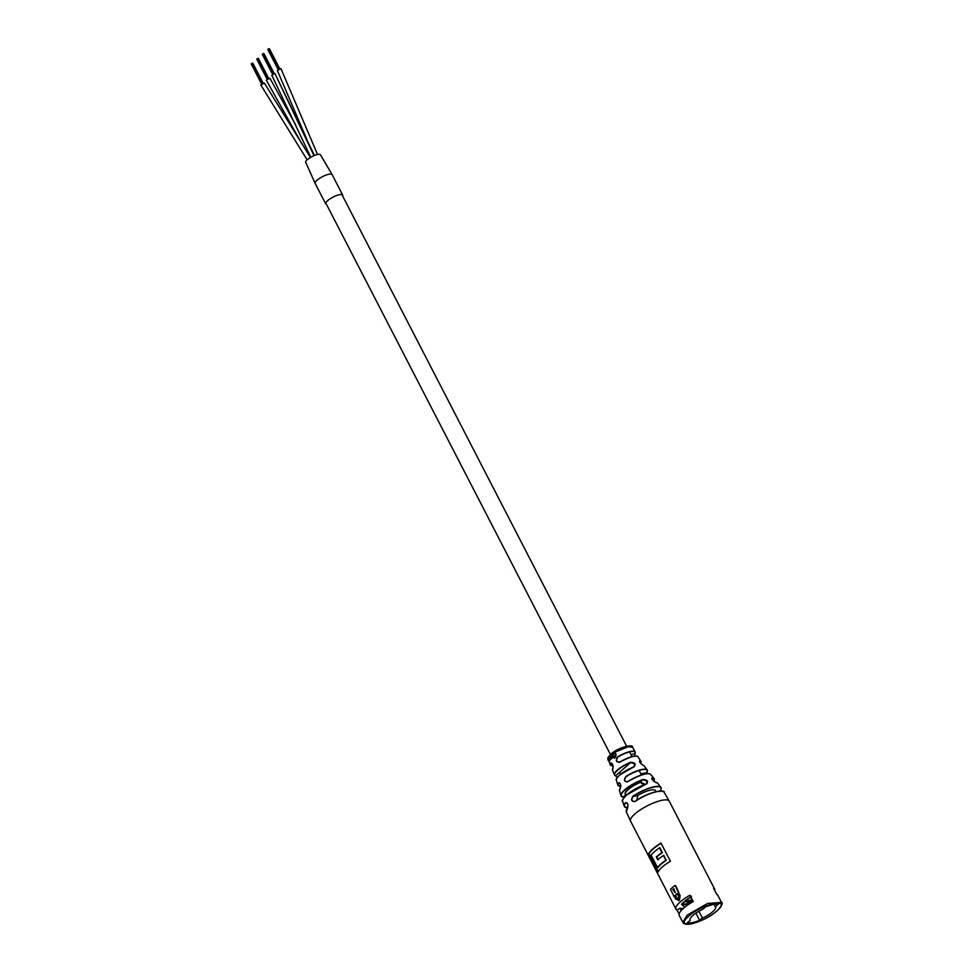 <?xml version="1.0" encoding="UTF-8"?>
<svg xmlns="http://www.w3.org/2000/svg" width="973" height="973" viewBox="0 0 973 973"><rect width="100%" height="100%" fill="white"/><g stroke="black" fill="none" stroke-linecap="round" stroke-linejoin="round"><path stroke-width="1.46" d="M301.606 143.432L266.31 80.127L269.922 78.266L295.658 124.897M310.788 157.261L271.832 75.31L274.812 73.352L314.437 155.461M307.14 159.84L260.788 84.943L264.401 83.082L310.436 157.456M326.49 204.354A9.572 2.615 -27.3 0 1 325.687 203.856A9.572 2.615 -27.3 0 1 330.029 198.869A9.572 2.615 -27.3 0 1 339.711 194.649A9.572 2.615 -27.3 0 1 342.691 195.074A9.572 2.615 -27.3 0 1 342.642 196.023M325.687 203.856L315.143 183.411A9.572 2.615 -27.3 0 1 319.472 178.412A9.572 2.615 -27.3 0 1 329.166 174.203A9.572 2.615 -27.3 0 1 332.146 174.629L320.409 154.731A8.271 2.262 -27.3 0 1 320.433 154.78M305.741 162.357A8.271 2.262 -27.3 0 1 305.717 162.321L315.143 183.411A9.572 2.615 -27.3 0 1 319.679 178.29A9.572 2.615 -27.3 0 1 329.506 174.143A9.572 2.615 -27.3 0 1 332.146 174.629L342.691 195.074M305.717 162.321A8.271 2.262 -27.3 0 1 309.402 158.113A8.271 2.262 -27.3 0 1 317.575 154.464A8.271 2.262 -27.3 0 1 320.409 154.731M306.69 139.042L277.354 70.494L280.966 68.633L317.526 154.476M251.666 63.634L252.615 63.196M262.491 83.435L252.068 63.427M262.357 54.306L272.999 74.094M268.244 49.173L269.193 48.747M279.069 68.986L268.645 48.966M609.074 757.079L608.429 757.322L609.086 757.845L608.174 757.748M609.305 756.824L610.448 759.062L609.305 756.824L609.816 756.289M610.095 756.021L611.494 758.77L610.545 755.607M655.668 782.328C652.518 780.65 651.399 779.13 652.324 777.768L651.91 778.132C651.278 778.753 652.494 780.127 655.559 782.268L655.668 782.328A19.776 5.4 152.7 0 1 657.724 783.241L660.813 787.4A20.591 5.631 -27.3 0 1 660.959 789.249M643.153 765.277L644.162 765.897A15.665 4.281 152.7 0 0 643.153 765.277C640.246 763.391 639.188 761.823 639.991 760.57L639.614 760.874C639.164 761.81 640.307 763.258 643.056 765.216L642.971 765.216M622.197 796.814A18.657 5.096 -27.3 0 1 620.956 795.683A18.657 5.096 -27.3 0 1 624.812 789.723A18.657 5.096 -27.3 0 1 643.031 779.47C647.471 779.847 648.59 781.368 646.376 784.031L647.106 781.064L643.08 779.75A18.475 5.047 152.7 0 0 625.043 789.894A18.475 5.047 152.7 0 0 623.194 797.082L622.975 797.045M615.629 775.7L615.374 775.615A14.875 4.062 -27.3 0 1 614.413 774.8A14.875 4.062 -27.3 0 1 617.466 769.959A14.875 4.062 -27.3 0 1 630.662 762.285C635.211 762.552 636.269 764.109 633.837 766.979L634.785 763.829L630.723 762.54L615.629 775.7A14.68 4.014 152.7 0 1 617.685 770.117A14.68 4.014 152.7 0 1 630.723 762.54L630.662 762.285M611.664 758.417L610.107 755.328A14.254 3.892 -27.3 0 1 610.29 755.17A14.254 3.892 -27.3 0 1 610.436 755.048L612.248 758.089A13.938 3.807 -27.3 0 0 612.102 758.21A13.938 3.807 -27.3 0 0 611.932 758.368L611.664 758.417A14.315 3.916 -27.3 0 1 611.835 758.259A14.315 3.916 -27.3 0 1 611.981 758.125L612.248 758.089M659.487 847.884L661.932 852.628A21.771 5.947 152.7 0 0 656.909 856.422A21.771 5.947 152.7 0 0 656.313 856.958L657.797 859.84A21.771 5.947 -27.3 0 1 658.393 859.305A21.771 5.947 -27.3 0 1 663.416 855.51L665.873 860.254A21.771 5.947 152.7 0 0 660.837 864.048A21.771 5.947 152.7 0 0 657.517 867.527L651.132 855.17A21.771 5.947 -27.3 0 1 654.464 851.679A21.771 5.947 -27.3 0 1 659.487 847.884L659.706 847.848M677.293 893.798A21.771 5.947 -27.3 0 0 676.539 894.455A21.771 5.947 -27.3 0 0 675.542 895.355L677.026 898.225L678.826 898.882M673.936 888.945A21.771 5.947 -27.3 0 0 673.766 889.091A21.771 5.947 -27.3 0 0 673.231 889.565L675.517 892.472M678.436 900.633L679.495 900.195L680.127 895.61L678.643 892.728A21.771 5.947 -27.3 0 1 678.85 892.569L675.724 885.71L674.812 885.588A22.488 6.142 -27.3 0 0 672.416 887.522A22.488 6.142 -27.3 0 0 670.458 889.383L674.082 896.401A22.488 6.142 -27.3 0 1 674.24 896.23L675.724 899.113L679.008 900.28L679.701 895.647L678.217 892.764A22.488 6.142 -27.3 0 1 678.436 892.606L675.226 885.552M676.503 898.347L678.327 898.967L678.668 896.461L677.184 893.579A22.488 6.142 -27.3 0 0 676.04 894.54A22.488 6.142 -27.3 0 0 675.019 895.464L677.026 898.225M673.961 891.268L675.019 892.569L673.863 888.677A22.488 6.142 -27.3 0 0 673.28 889.176A22.488 6.142 -27.3 0 0 672.72 889.675L674.459 891.171M673.681 896.23L674.642 896.242M698.809 911.312L702.567 918.074A14.352 3.916 152.7 0 0 712.65 911.798A14.352 3.916 152.7 0 0 715.544 907.018A14.352 3.916 152.7 0 0 715.435 906.86L717.916 904.367M705.79 906.556L703.017 909.135A14.352 3.916 152.7 0 0 692.934 915.411A14.352 3.916 152.7 0 0 690.039 920.19A14.352 3.916 152.7 0 0 690.137 920.349L687.412 922.757M714.073 904.258L715.313 906.641M721.492 902.397L721.504 902.397C723.353 902.701 721.881 905.547 717.065 910.898C709.159 917.271 700.524 921.613 691.146 923.936C686.549 924.691 683.776 924.168 682.815 922.355L687.206 915.119L707.541 903.479L721.492 902.397L717.904 895.44A21.771 5.947 152.7 0 0 716.821 894.515L713.55 888.179A21.771 5.947 -27.3 0 1 714.632 889.103A21.771 5.947 -27.3 0 1 714.766 890.526M652.956 848.772A21.771 5.947 -27.3 0 1 661.008 843.068L670.397 861.251A21.771 5.947 152.7 0 0 662.345 866.955A21.771 5.947 152.7 0 0 658.113 871.966L648.723 853.771A21.771 5.947 -27.3 0 1 652.956 848.772M682.815 922.355L679.227 915.411A21.771 5.947 -27.3 0 1 683.618 908.162A21.771 5.947 -27.3 0 1 693.238 901.545L689.966 895.209A21.771 5.947 152.7 0 0 680.346 901.825A21.771 5.947 152.7 0 0 675.955 909.074A21.771 5.947 152.7 0 0 677.038 909.998L679.105 913.988M625.663 807.468A20.591 5.631 -27.3 0 1 624.24 806.276A20.591 5.631 -27.3 0 1 625.444 802.774C627.67 802.652 628.388 804.403 627.597 808.028L627.609 807.882C628.29 804.683 627.804 802.92 626.162 802.603L626.721 802.725M627.597 808.028A21.297 5.814 152.7 0 0 626.308 811.823L630.577 821.151A21.771 5.947 -27.3 0 1 634.955 813.902A21.771 5.947 -27.3 0 1 662.479 800.207A21.771 5.947 -27.3 0 1 669.254 801.18L664.133 792.302A21.297 5.814 152.7 0 0 657.578 791.475A21.297 5.814 152.7 0 0 635.126 801.472C631.416 801.776 630.699 800.025 632.961 796.218L633.155 796.413C630.99 799.964 631.659 801.606 635.138 801.326L635.138 801.326A21.102 5.765 -27.3 0 1 662.321 791.28M636.938 800.134L637.643 795.586A14.352 3.916 152.7 0 1 655.474 790.648L656.021 791.694M619.023 786.099A16.529 4.512 -27.3 0 1 617.891 785.102A16.529 4.512 -27.3 0 1 618.463 782.937C620.433 782.815 621.042 784.579 620.288 788.227L620.385 788.045M611.336 765.593A14.011 3.831 -27.3 0 1 610.241 764.839A14.011 3.831 -27.3 0 1 610.472 763.197C612.491 763.124 613.294 764.851 612.856 768.402L612.941 768.184M607.845 757.858A14.254 3.892 -27.3 0 0 607.724 758.064L609.901 760.655L608.429 757.322M609.767 760.254L609.086 757.845M608.83 756.58A14.254 3.892 -27.3 0 0 608.599 756.848L609.657 758.928L610.959 759.062A14.315 3.916 -27.3 0 1 611.202 758.831M612.504 753.43A14.254 3.892 -27.3 0 0 612.102 753.722L613.051 756.787L611.324 754.318A14.254 3.892 -27.3 0 0 610.959 754.61L612.005 756.666L613.331 757.298L612.248 756.641L613.331 757.298L613.695 756.495L614.316 758.174A14.364 3.928 -27.3 0 1 614.717 757.882L612.504 753.43L614.717 757.882M614.316 758.174L614.535 758.174A13.987 3.819 -27.3 0 1 614.924 757.894M613.768 753.175L615.459 754.33L615.058 757.42L615.885 754.002L613.452 752.688L613.221 753.528L614.231 753.029M615.058 757.42L615.775 757.225L616.031 754.039L614.668 752.543L613.671 752.713L628.266 746.717L632.584 747.337L635.138 751.983A14.011 3.831 -27.3 0 1 635.126 753.321M639.991 760.57A14.875 4.062 -27.3 0 1 640.83 761.154L638.093 756.933A14.376 3.928 152.7 0 0 633.666 756.362A14.376 3.928 152.7 0 0 620.129 762.054C616.079 762.431 615.289 760.704 617.746 756.848L617.904 757.043C615.581 760.631 616.31 762.26 620.117 761.92L620.117 761.92A14.181 3.88 -27.3 0 1 636.841 756.228M652.324 777.768A18.657 5.096 -27.3 0 1 654.075 778.582L650.852 774.569A17.648 4.816 152.7 0 0 645.5 773.997A17.648 4.816 152.7 0 0 627.828 781.66C624.082 781.939 623.474 780.164 626.004 776.357L626.174 776.563C623.766 780.115 624.325 781.781 627.84 781.538L627.84 781.538A17.453 4.768 -27.3 0 1 649.161 773.79M613.27 756.775L611.324 754.318M643.031 779.47L640.283 782.195L644.102 783.691M695.902 913.136L699.611 920.324L702.263 918.013M683.277 908.454A18.183 4.962 -27.3 0 1 680.042 908.198L681.234 910.485M684.712 907.237L681.599 904.282L690.733 896.68M680.042 908.198L677.038 909.998M648.723 853.771L658.332 871.516M665.873 860.254L663.416 855.51M661.932 852.628L662.406 852.64A21.771 5.947 152.7 0 0 657.298 856.483A21.771 5.947 152.7 0 0 656.775 856.945L658.125 859.548M657.517 867.527L657.736 867.49A21.905 5.984 -27.3 0 1 666.091 860.205M620.129 762.054L619.047 762.346L620.117 761.92C630.942 756.447 636.938 754.78 638.093 756.933M627.828 781.66L626.843 781.951L627.84 781.538C640.648 774.532 648.322 772.209 650.852 774.569M612.856 768.402A14.376 3.928 152.7 0 0 612.552 770.105L612.856 768.256C613.501 766.31 612.905 764.559 611.08 763.014L611.616 763.148M620.288 788.227A17.648 4.816 152.7 0 0 619.546 790.721L620.3 788.094C621.224 785.868 620.823 784.092 619.108 782.766L619.606 782.9M644.175 784.846L640.331 782.426A13.877 3.795 152.7 0 0 628.29 789.48A13.877 3.795 152.7 0 0 625.493 794.102L626.162 795.391M613.221 753.528L614.158 753.017M614.522 752.506L613.452 752.688M612.005 756.666L613.087 757.31L613.476 756.495M611.981 758.125L610.436 755.048M609.645 755.766A14.254 3.892 -27.3 0 0 609.366 756.033L610.448 759.062M609.657 758.928L610.545 759.572L610.764 758.733M608.757 760.095L609.572 760.764L609.548 759.925M609.439 760.363L609.232 759.755M608.672 759.427L608.174 757.87L608.672 759.427M609.001 759.317L608.587 758.466M662.82 855.912A21.771 5.947 -27.3 0 1 663.768 855.267L663.671 855.449M663.768 855.267L666.128 860.205M657.955 859.682L656.532 856.921A21.905 5.984 -27.3 0 1 662.163 852.591L659.828 847.653L662.406 852.64M666.335 860.254A21.771 5.947 152.7 0 0 661.239 864.109A21.771 5.947 152.7 0 0 657.882 867.636L657.809 867.502M625.444 802.774L625.688 802.907A20.409 5.57 152.7 0 0 627.658 807.809L624.338 806.508L622.635 801.363C621.37 801.241 622.732 799.088 626.734 794.88L647.045 783.533M626.308 811.823L627.682 807.833M635.126 801.472L635.114 801.326C647.507 792.058 665.812 789.152 664.133 792.302M630.978 754.647L634.968 753.747M640.891 773.863L646.899 772.623M633.739 766.906L633.727 766.919A15.483 4.233 -27.3 0 0 619.631 775.043L633.739 766.906M625.7 794.503A14.06 3.843 -27.3 0 1 640.283 782.195L640.331 782.426M618.463 782.937L618.719 783.058A16.334 4.464 152.7 0 0 620.762 786.403L617.891 785.102L616.347 780.261C617.235 778.607 613.878 781.124 619.594 775.067M610.472 763.197L610.728 763.306A13.817 3.783 152.7 0 0 613.075 765.787L610.241 764.839L607.772 758.149M655.461 782.292L657.724 783.241M705.814 906.69A18.365 5.023 -27.3 0 1 718.232 904.416L717.952 904.331A18.183 4.962 152.7 0 0 717.66 904.221M715.435 906.86L717.952 904.331M702.567 918.074L699.611 920.324A18.183 4.962 152.7 0 1 687.583 922.599M699.769 920.519A18.365 5.023 -27.3 0 1 687.339 922.793L690.137 920.349M692.752 900.609A9.572 2.615 -27.3 0 1 688.714 901.862A9.572 2.615 -27.3 0 1 685.746 900.584A9.572 2.615 -27.3 0 1 686.257 899.721M692.204 899.539A8.611 2.347 -27.3 0 1 688.848 900.56A8.611 2.347 -27.3 0 1 686.172 900.171A8.611 2.347 -27.3 0 1 686.099 899.94M682.462 903.37A13.391 3.661 152.7 0 0 683.301 903.856A13.391 3.661 152.7 0 0 686.512 903.783A13.391 3.661 152.7 0 0 692.983 901.691M691.158 897.495A8.611 2.347 -27.3 0 1 687.972 898.48M274.812 73.352L314.024 155.631M608.028 758.636L607.918 760.059M688.823 916.165C672.817 929.531 702.482 924.095 716.76 911.044C732.766 897.678 703.102 903.114 688.823 916.165M653.868 781.416L654.075 778.582A18.657 5.096 -27.3 0 1 654.27 780.261M640.599 763.379L640.83 761.154A14.875 4.062 -27.3 0 1 640.903 762.54M632.961 796.218A20.591 5.631 -27.3 0 1 654.513 786.67A20.591 5.631 -27.3 0 1 660.813 787.4C661.64 787.534 661.312 788.896 659.816 791.487M626.004 776.357A16.529 4.512 -27.3 0 1 642.204 769.412A16.529 4.512 -27.3 0 1 647.227 769.959A16.529 4.512 -27.3 0 1 647.373 771.467M617.746 756.848A14.011 3.831 -27.3 0 1 630.796 751.399A14.011 3.831 -27.3 0 1 635.138 751.983L634.846 756.094M646.376 784.031A19.776 5.4 152.7 0 0 626.721 795.026A19.776 5.4 152.7 0 0 622.635 801.363M622.975 799.356A19.582 5.352 -27.3 0 1 626.709 794.917M633.837 766.979A15.665 4.281 152.7 0 0 619.582 775.213A15.665 4.281 152.7 0 0 616.347 780.261M616.602 778.668A15.483 4.233 -27.3 0 1 619.57 775.104M661.129 843.287A21.771 5.947 152.7 0 0 653.345 848.833A21.771 5.947 152.7 0 0 649.161 853.747M681.927 904.476L688.191 904.671M660.071 791.085A20.409 5.57 152.7 0 0 654.136 787.023A20.409 5.57 152.7 0 0 633.155 796.413L637.643 795.586M612.491 754.039L611.725 754.622M653.832 781.392A18.475 5.047 152.7 0 0 652.287 778.059L651.813 778.473M611.08 754.051L622.161 747.617L630.468 746.51M648.942 853.735A21.905 5.984 -27.3 0 1 661.044 843.129M658.198 871.784L648.882 853.747M666.773 863.562A21.771 5.947 -27.3 0 1 670.385 861.239M658.891 848.286A21.771 5.947 -27.3 0 1 659.828 847.653M634.87 753.941A13.817 3.783 152.7 0 0 630.772 751.667A13.817 3.783 152.7 0 0 617.904 757.043M646.802 772.781A16.334 4.464 152.7 0 0 642.192 769.704A16.334 4.464 152.7 0 0 626.174 776.563M619.886 788.908A17.453 4.768 -27.3 0 1 620.275 788.191M626.527 809.767A21.102 5.765 -27.3 0 1 627.585 807.955M640.575 763.343A14.68 4.014 152.7 0 0 639.93 760.85L639.529 761.19M625.846 794.783L623.194 797.082M626.77 794.868A19.582 5.352 -27.3 0 1 646.254 783.983M341.9 194.564L626.588 746.157M629.567 751.922L631.988 756.629M639.139 770.458L641.45 774.958M325.736 202.907L610.436 754.501M619.594 772.234L620.616 774.216M252.846 63.209L263.148 83.155M252.664 63.111L263.026 83.204M251.581 63.622L261.956 83.727M251.216 63.926L261.567 83.982M258.38 58.392L268.67 78.339M258.186 58.295L268.56 78.387M257.638 58.526L268.013 78.618M257.103 58.806L267.478 78.91M256.738 59.11L267.089 79.154M263.902 53.564L274.204 73.522M263.707 53.479L274.082 73.571M263.16 53.71L273.535 73.802M262.272 54.293L272.61 74.337M269.424 48.747L279.725 68.706M269.229 48.662L279.604 68.755M268.147 49.161L278.533 69.278M267.794 49.477L278.144 69.521M607.87 757.858L610.776 754.197C618.633 746.899 633.946 743.761 632.584 747.337M644.162 765.897L647.227 769.959L646.644 773.742M619.546 790.721L620.956 795.683L624.009 797.653M612.552 770.105L614.413 774.8L617.296 777.439M714.632 889.103L669.254 801.18M675.955 909.074L630.577 821.151M691.499 896.291C683.678 901.849 680.48 904.586 681.927 904.501L681.915 904.44M635.114 801.326L634.177 801.728M718.05 904.416L716.675 904.124C714.693 904.659 718.804 902.445 705.826 906.69L703.09 909.086M683.301 903.856L682.316 903.589"/></g></svg>
